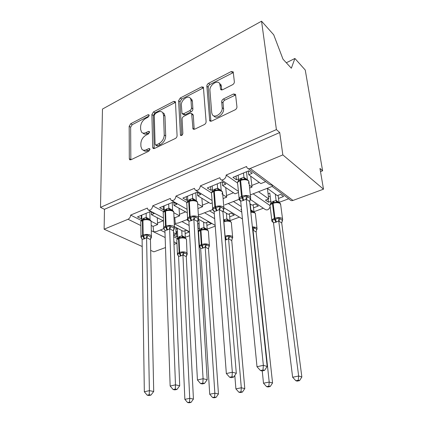 <?xml version="1.0" encoding="UTF-8"?>
<svg xmlns="http://www.w3.org/2000/svg" width="424" height="424" viewBox="0 0 424 424"><rect width="100%" height="100%" fill="white"/><g stroke="black" fill="none" stroke-linecap="round" stroke-linejoin="round"><path stroke-width="0.64" d="M149.174 115.392L148.988 114.84L147.987 114.756L130.751 123.702L129.172 126.278L129.309 158.693L129.654 159.657L130.963 159.763L148.776 151.22L149.942 149.328L149.72 148.686L148.718 148.586L146.381 149.714C144.526 150.552 143.036 150.414 141.918 149.317L140.895 146.381L140.853 143.619C141.118 139.909 142.862 137.074 146.094 135.118L148.4 133.968L149.55 132.103L149.349 131.504L148.347 131.413L146.042 132.569C144.16 133.449 142.665 133.327 141.568 132.198L140.646 129.468L140.604 126.787C140.869 123.183 142.586 120.39 145.766 118.407L148.04 117.231L149.174 115.392M232.559 84.721C233.751 83.994 234.35 83.03 234.355 81.821L233.221 71.852L231.218 71.539L208.587 83.29C207.458 83.989 206.886 84.922 206.859 86.088L209.726 120.803L211.581 121.094L235.108 109.816C236.338 109.1 236.947 108.109 236.947 106.853L235.532 94.34L233.502 93.985L223.459 98.962C222.277 99.667 221.678 100.631 221.667 101.855L222.192 107.696C222.945 113.001 214.655 118.805 212.334 114.666L211.73 112.8L209.938 90.397C209.244 85.24 217.538 79.405 219.685 83.602L220.681 89.453L222.611 89.75L232.559 84.721M100.499 207.373L276.406 129.59L261.55 21.2L102.47 109.063L100.499 207.373L104.463 209.313L104.129 229.204L128.048 219.261C129.617 218.418 130.475 217.03 130.624 215.095L147.351 208.083L148.061 209.864C150.483 210.659 152.052 209.313 152.762 205.815L170.316 198.459L170.978 200.149C173.57 201.119 175.239 199.762 175.997 196.079L194.446 188.346L195.045 189.92C197.812 191.102 199.603 189.745 200.419 185.839L219.833 177.704L220.353 179.129C221.964 181.499 226.559 178.281 226.119 175.07L246.572 166.499L247.001 167.734C247.754 168.736 248.835 168.975 250.239 168.461L282.84 154.908L323.501 189.178L319.966 168.439L322.611 170.798L320.507 171.614M175.504 102.306L175.276 101.59L173.67 101.421L153.514 111.888L151.887 114.522L152.719 147.419L153.037 148.326L154.49 148.474L175.366 138.468C176.458 137.821 177.031 136.894 177.084 135.685L175.504 102.306M180.264 97.997L201.607 86.915L203.398 87.153L206.112 121.704C206.08 122.939 205.486 123.898 204.331 124.571L194.733 129.177L193 128.933L191.637 113.5L189.92 113.277L183.809 116.319C182.718 116.982 182.15 117.904 182.097 119.091L182.855 133.491C182.447 135.208 181.657 135.812 180.492 135.304L178.589 100.716L180.264 97.997L181.673 99.105L202.985 88.081L201.607 86.915M237.482 182.956L226.119 175.07M249.275 185.129L252.042 187.085L249.588 188.06M248.337 170.989L248.74 174.741L252.19 173.326L248.782 170.803L232.946 177.359L236.422 179.792L238.5 178.939M248.74 174.741L260.845 183.592L265.71 181.663M252.042 187.085L250.711 176.183M250.324 199.418L264.809 209.218C267.072 210.675 268.858 209.843 270.162 206.721M269.993 205.529L253.133 193.821M250.324 194.918L272.139 186.406L272.727 185.283C270.676 185.166 268.869 184.361 267.321 182.861L248.188 168.619M272.107 186.422L289.894 199.662C290.641 200.61 291.675 200.875 292.995 200.446L250.239 168.461M211.576 192.925L200.419 185.839M222.759 194.6L226.702 197.149L223.093 198.58M222.245 181.79L222.558 185.484L225.833 184.138L222.309 181.763L207.272 187.991L210.855 190.281L212.477 189.618M222.558 185.484L235.076 193.821L238.516 192.459M226.702 197.149L225.727 187.594M223.994 207.855L242.443 218.964M241.77 212.095L228.266 203.525M186.968 202.487L175.997 196.079M197.642 203.796L202.571 206.727L197.934 208.566M197.462 192.358L197.674 195.692L200.791 194.415L197.165 192.173L182.866 198.098L186.539 200.261L187.747 199.762M197.674 195.692L210.548 203.562L212.249 202.884M202.571 206.727L201.861 198.252M212.673 209.604L200.891 214.2L198.888 214.555M214.666 218.673L204.564 212.769M173.909 212.753L179.569 215.858L174.831 217.74L173.988 217.284M163.643 211.698L152.762 205.815M173.867 202.428L173.988 205.407L176.956 204.188L173.246 202.078L159.631 207.718L163.388 209.758L164.215 209.419M173.988 205.407L187.291 212.795M179.569 215.858L179.061 208.263M187.62 219.378L178.223 223.045L175.244 223.395L174.831 217.74M174.291 224.577L175.186 224.227L175.244 223.395M198.406 235.378L198.75 235.177M198.962 230.783L198.093 230.312M189.131 225.467L181.949 221.588M267.284 188.304L277.301 195.623L280.614 194.367L283.545 196.535L278.504 198.432M268.085 199.121L268.466 202.211L270.819 201.326M268.466 202.211L265.466 200.117L268.705 198.888L258.561 191.706M279.019 202.386L288.707 198.782M268.705 198.888L267.422 188.399M249.911 203.706L252.121 205.179L255.28 203.981L258.317 206.032L253.51 207.839M241.553 209.917L240.837 209.461L241.484 209.218M241.219 206.541L233.439 201.506M253.934 211.735L263.341 208.226M222.976 211.157L228.112 214.295L231.122 213.15L234.255 215.09L229.67 216.812M214.29 213.696L209.498 210.845M230.009 220.644L239.141 217.242M198.241 219.076L205.19 222.992L208.062 221.9L211.285 223.734L206.901 225.383M197.849 223.464L198.167 228.674L199.402 228.207M188.85 220.957L186.655 219.754M207.161 229.156L215.233 226.151M151.092 221.249L157.617 224.577L153.091 226.374L151.214 225.43M141.409 220.507L130.624 215.095M151.368 211.979L151.426 214.666L154.257 213.505L150.472 211.507L137.493 216.881L141.314 218.811L141.802 218.614M151.426 214.666L163.5 220.973M157.617 224.577L157.267 217.713M177.412 238.579L173.665 236.698M164.984 232.341L160.352 230.015M153.091 226.374L153.621 231.849L156.573 231.488L163.775 228.679M176.972 243.318L173.978 244.42M174.375 226.649L183.285 231.303L186.03 230.264L189.327 232.002L185.14 233.576M176.559 231.621L176.782 236.725L177.704 236.375M176.782 236.725L173.602 235.119M173.501 232.67L176.14 234.016L173.596 234.981M185.325 237.292L189.676 235.67M176.14 234.016L175.859 227.428M165.498 247.552L153.907 251.835L150.684 250.367M323.501 189.178L292.995 200.446M276.406 129.59L279.718 132.548L282.84 154.908M279.718 132.548L104.463 209.313M261.55 21.2L273.719 34.8L282.999 59.185L291.346 68.222L294.903 58.47L286.311 62.773M294.903 58.47L305.248 70.029L322.611 170.798M142.21 246.514L104.129 229.204M141.266 215.323L141.314 218.811M163.272 206.207L163.388 209.758M186.348 196.651L186.539 200.261M210.585 186.618L210.855 190.281M236.062 176.071L236.422 179.792M142.745 132.982L143.042 133.178C144.144 134.307 145.633 134.429 147.515 133.555L146.042 132.569M149.492 132.569L147.515 133.555M143.164 150.101L143.418 150.266C144.536 151.363 146.02 151.501 147.875 150.668L146.381 149.714M149.911 149.693L147.875 150.668M149.078 115.964L132.219 124.683L130.64 127.248L130.841 159.816M175.51 102.343L154.956 112.922L153.334 115.551L154.219 148.58M155.428 113.415L154.283 115.27L155.078 144.187L155.295 144.812L156.323 144.918L158.846 143.704C162.222 141.696 164.024 138.781 164.236 134.97L163.526 115.095L162.715 112.625C161.555 111.316 159.943 111.157 157.876 112.153L155.428 113.415M155.587 145.003L156.779 145.787L157.808 145.893L156.323 144.918M162.89 112.752L164.157 113.674L164.968 116.139L165.704 135.977C165.493 139.782 163.701 142.687 160.325 144.685L157.808 145.893M203.6 87.863L202.985 88.081M192.581 114.231L193.296 115.328L194.187 129.352M181.732 135.41L179.999 101.813L178.589 100.716M191.007 100.17L190.424 98.331C188.23 94.674 180.857 100.228 181.366 105.099L182.013 113.515L183.672 113.712L189.767 110.659C190.869 109.991 191.441 109.063 191.484 107.876L191.007 100.17L192.411 101.288L191.828 99.455L190.641 98.506M182.458 113.855L183.438 114.591L185.092 114.793L183.672 113.712M192.411 101.288L192.899 108.984C192.856 110.166 192.284 111.088 191.182 111.756L185.092 114.793M181.673 99.105L179.999 101.813M219.733 83.645L221.047 84.8L221.853 89.983M213.749 115.81C216.097 119.907 224.328 114.13 223.575 108.846L222.192 107.696M235.712 94.944L224.831 100.138C223.649 100.838 223.056 101.802 223.045 103.016L223.575 108.846M233.391 72.531L209.954 84.471C208.831 85.166 208.258 86.099 208.232 87.265L210.908 121.296M178.16 255.328L177.428 254.077L180.089 253.499L183.014 252.079L184.265 252.996L187.212 254.093M189.533 402.138L187.588 402.53L189.072 402.8L191.023 402.408L189.533 402.138L189.729 398.353L182.924 254.914L181.022 255.895L178.584 256.456L184.859 399.35L189.729 398.353L193.434 399.058L186.29 256.605L182.924 255.004M187.079 254.501L186.29 256.605M175.934 229.183L177.364 228.637L177.746 237.435L182.039 235.744L185.336 237.53M181.763 230.513L182.013 235.744M184.991 230.656L185.33 237.445M177.492 231.578L176.909 231.801L176.024 231.345M178.785 237.986L177.577 238.675L176.813 239.788L177.746 237.435M186.507 240.058L186.47 239.29L185.352 237.965L183.656 237.403L179.697 237.657L178.525 238.654C177.089 239.237 176.527 239.915 176.856 240.689L177.423 253.822M182.331 237.732L182.018 235.829M182.924 254.914L183.014 252.079M178.584 256.456L177.428 254.077M193.434 399.058L191.023 402.408M187.588 402.53L184.859 399.35M141.685 238.209L140.932 236.873L143.073 236.38L146.699 234.62L150.965 237.016L151.527 236.942L150.451 239.592L146.582 237.657L144.611 238.739L142.104 239.396L144.33 391.771L149.381 390.652L146.582 237.753M149.232 394.755L147.208 395.195L148.951 395.513L150.965 395.073L149.232 394.755L149.381 390.652L153.711 391.474L150.451 239.592M146.137 213.304L146.211 217.406L150.022 219.447M149.858 211.762L150.017 219.356M141.749 215.122L141.812 219.298L146.211 217.406M148.395 219.256L144.086 219.303L142.395 220.48C140.985 221.105 140.455 221.837 140.805 222.685L140.991 236.433M140.821 221.508L141.812 219.298M146.211 217.496L146.418 219.468M140.932 236.873L142.104 239.396M146.699 234.62L146.582 237.657M144.33 391.771L147.208 395.195M150.965 395.073L153.711 391.474M200.25 247.521L199.45 246.19L202.274 245.565L205.296 244.097L209.398 246.233M214.613 397.092L212.562 397.505L214.014 397.797L216.06 397.383L214.613 397.092L214.851 393.202L205.211 246.996L203.228 248.013L200.669 248.612L209.721 394.251L214.851 393.202L218.455 393.965L208.507 248.782L205.216 247.091M200.536 248.082L199.46 246.8C199.089 245.984 199.704 245.268 201.299 244.643L201.845 244.447C204.389 243.689 206.642 243.715 208.597 244.521L209.371 245.189L208.507 248.782M197.621 220.846L198.914 220.348L199.471 229.283L203.955 227.518L207.182 229.4M203.568 222.081L203.928 227.518M206.7 222.42L207.172 229.31M199.1 223.331L198.22 223.671L197.669 223.363M200.647 229.808L199.487 230.428L198.543 231.891M208.449 231.896L208.391 231.069L207.378 229.824L205.571 229.193L201.601 229.458L200.409 230.476C198.829 231.117 198.225 231.859 198.596 232.707L199.413 246.005M204.331 229.522L203.933 227.608M199.471 229.283L198.559 231.674M205.211 246.996L205.296 244.097M200.669 248.612L199.45 246.19M218.455 393.965L216.06 397.383M212.562 397.505L209.721 394.251M225.065 237.413L228.631 235.744L232.622 237.997M238.86 392.211L240.265 392.529L242.422 392.094L241.023 391.776L238.86 392.211L235.903 388.882L241.304 387.774L228.557 238.707L225.292 240.164M241.023 391.776L241.304 387.774L244.791 388.601L231.764 240.588L228.562 238.802M235.903 388.882L234.806 375.436M224.959 236.152L225.065 236.115C227.72 235.315 230.009 235.347 231.928 236.205L232.612 236.809L231.764 240.588M223.618 219.934L226.861 218.906L230.031 220.893M226.374 213.235L226.861 218.906M229.405 213.802L230.02 220.803M231.414 223.347L231.334 222.457L230.439 221.312L228.515 220.597L224.561 220.867L223.766 221.747M227.359 220.925L226.872 219.001M228.557 238.707L228.631 235.744M244.791 388.601L242.422 392.094M266.585 386.635L267.936 386.98L270.215 386.518L268.869 386.174L266.585 386.635L263.5 383.222L269.198 382.056L253.027 230.015L253.096 226.983L256.96 229.442M268.869 386.174L269.198 382.056L272.558 382.952L256.138 232.002L253.038 230.11M263.5 383.222L262.244 370.915M253.027 230.015L252.72 230.221M252.359 226.787L256.387 227.487L256.971 228.022L256.138 232.002M250.579 210.007L250.907 209.891L253.965 211.984M250.25 203.939L250.886 209.891M253.181 204.781L253.955 211.894M250.907 209.891L252.614 211.603L251.485 211.921L250.897 209.981M272.558 382.952L270.215 386.518M273.098 221.821L272.42 221.556L272.023 220.204L275.425 219.399L278.769 217.793L282.501 220.411M298.268 380.259L295.862 380.741L297.15 381.118L299.556 380.635L298.268 380.259L298.655 376.014L278.716 220.893L276.443 222.033L273.485 222.849L292.634 377.249L298.655 376.014L301.861 376.984L281.716 222.998L278.727 220.989M273.464 222.706L271.948 221.264C271.424 220.215 272.219 219.272 274.333 218.429L274.964 218.201C277.858 217.327 280.227 217.374 282.061 218.339L282.538 218.795L282.442 220.522L281.716 222.998M268.074 193.747L269.797 193.084L270.957 202.455L276.082 200.43L278.981 202.481M275.277 194.144L276.082 200.43M278.096 195.326L279.034 202.502M270.183 196.217L268.461 196.874M271.636 203.334L270.146 204.956L270.957 202.455M276.104 200.435L277.9 202.168L273.803 202.439L272.473 203.547C270.385 204.416 269.606 205.391 270.13 206.477L271.832 220.294M276.798 202.476L276.098 200.526M278.716 220.893L278.769 217.793M273.475 222.754L272.023 220.204M301.861 376.984L299.556 380.635M295.862 380.741L292.634 377.249M165.259 210.59L163.696 211.687L163.182 212.636M163.685 227.985L164.501 229.379L163.685 227.985L166.537 227.216L169.738 225.616L171.121 226.655L174.465 228.075M175.287 389.078L173.151 389.545L174.852 389.889L176.983 389.428L175.287 389.078L175.478 384.849L170.146 386.036L164.925 230.545L167.565 229.85L169.627 228.722L175.478 384.849L179.712 385.75L173.427 230.773L169.632 228.822M164.788 229.951L163.749 228.594C163.346 227.693 163.929 226.909 165.508 226.241L166.07 226.019C168.731 225.16 171.174 225.202 173.4 226.135L174.391 226.994L174.328 228.478L173.427 230.773M168.699 203.96L168.853 208.131L172.595 210.288M172.277 202.481L172.589 210.193M164.099 205.868L164.236 210.113L168.853 208.131M168.885 208.131L170.469 209.88L166.738 210.05L165 211.263C163.441 211.952 162.864 212.763 163.267 213.696L163.717 227.598M163.298 212.297L164.236 210.113M168.858 208.226L169.155 210.203M164.501 229.379L164.925 230.545M169.738 225.616L169.627 228.722M170.146 386.036L173.151 389.545M176.983 389.428L179.712 385.75M188.972 200.902L187.413 201.935L186.756 203.038L187.784 200.472L192.629 198.39L196.291 200.674M188.489 220.141L187.583 218.641L190.63 217.809L193.943 216.155L198.565 218.768M202.842 383.079L200.578 383.572L202.237 383.943L204.49 383.455L202.842 383.079L203.085 378.717L197.436 379.973L188.903 221.254L191.086 220.74L193.847 219.335L203.085 378.717L207.203 379.692L197.558 221.503L193.847 219.436M188.812 220.84L187.641 219.42C187.175 218.429 187.816 217.56 189.565 216.812L190.153 216.579C192.936 215.678 195.422 215.726 197.616 216.722L198.49 217.512L198.4 219.245L197.558 221.503M192.385 194.155L192.629 198.39M195.803 192.74L196.28 200.578M187.551 196.153L187.784 200.472M192.66 198.395L194.33 200.165L190.588 200.319L189.634 200.632L188.733 201.58C187.011 202.349 186.38 203.244 186.841 204.273L187.583 218.334M192.639 198.485L193.031 200.483M187.583 218.641L188.903 221.254M193.943 216.155L193.847 219.335M197.436 379.973L200.578 383.572M204.49 383.455L207.203 379.692M213.897 190.715L212.345 191.701L211.518 193.185M213.722 210.415L213.24 210.262L212.716 208.82L215.36 208.152L219.415 206.202L223.909 208.974M232.029 376.719L229.633 377.238L231.234 377.646L233.624 377.127L232.029 376.719L232.326 372.219L226.342 373.549L214.125 211.475L216.431 210.924L219.33 209.456L232.326 372.219L236.306 373.279L222.939 211.756L219.335 209.562M213.786 211.073L212.763 209.779C212.233 208.693 212.933 207.728 214.867 206.891L215.493 206.647C218.408 205.704 220.941 205.757 223.093 206.817L223.84 207.522L223.808 209.18L222.939 211.756M217.279 183.846L217.623 188.15L221.18 190.477L220.522 182.506M212.201 185.951L212.53 190.339L217.623 188.15M217.655 188.155L219.42 189.957L215.636 190.095L214.586 190.434L214.3 191.144L213.685 191.399C211.777 192.258 211.088 193.249 211.618 194.377L212.678 208.603M211.539 192.941L212.53 190.339M217.634 188.251L218.137 190.254M212.716 208.82L214.125 211.475M219.415 206.202L219.33 209.456M226.342 373.549L229.633 377.238M233.624 377.127L236.306 373.279M240.138 179.993L238.585 180.937L237.551 182.691M240.307 200.181L239.682 199.969L239.194 198.469C239.905 198.66 240.848 198.416 242.03 197.738L246.254 195.713L250.6 198.665M262.997 369.972L260.453 370.528L261.99 370.968L264.528 370.417L262.997 369.972L263.362 365.318L257.002 366.734L240.689 201.177L243.132 200.584L246.18 199.052L263.362 365.318L267.178 366.479L249.672 201.495L246.185 199.153M240.074 200.785L239.216 199.64C238.611 198.448 239.38 197.383 241.532 196.445L242.189 196.185C245.242 195.188 247.823 195.257 249.927 196.381L250.547 196.99L250.515 198.856L249.672 201.495M243.482 172.997L243.938 177.375L247.197 179.638M246.519 171.741L247.367 179.723M238.134 175.213L238.574 179.675L240.896 178.382L243.938 177.375M243.964 177.38L245.83 179.204L242.014 179.331L240.858 179.702L240.604 180.417L239.958 180.677C237.843 181.642 237.085 182.739 237.689 183.979L239.094 198.374M237.62 182.32L238.574 179.675M243.948 177.476L244.574 179.49M239.194 198.469L240.429 200.398L240.435 201.034M246.254 195.713L246.18 199.052M257.002 366.734L260.453 370.528M264.528 370.417L267.178 366.479M149.163 115.588L147.987 114.756M149.942 149.375L148.718 148.586M149.55 132.224L148.347 131.413M176.946 243.323L173.872 241.812M165.159 237.525L151.331 230.72M140.842 225.557L128.048 219.261M157.415 223.093L163.171 220.798M179.341 214.353L185.505 211.894M202.317 205.195L208.915 202.561M226.421 195.586L233.492 192.766M251.729 185.495L259.313 182.474M130.825 159.604L129.309 158.693M130.64 127.248L129.172 126.278M132.219 124.683L130.751 123.702M154.203 148.384L152.719 147.419M153.334 115.551L151.887 114.522M154.956 112.922L153.514 111.888M175.091 102.507L173.67 101.421M160.325 144.685L158.846 143.704M165.704 135.977L164.236 134.97M164.968 116.139L163.526 115.095M194.171 129.209L192.734 128.143M193.296 115.328L191.876 114.236M181.435 135.537L180.295 134.726M191.182 111.756L189.767 110.659M192.899 108.984L191.484 107.876M221.794 89.989L220.496 88.855M221.524 86.364L220.167 85.166M223.045 103.016L221.667 101.855M224.831 100.138L223.459 98.962M234.854 95.183L233.502 93.985M210.898 121.185L209.488 120.077M208.232 87.265L206.859 86.088M209.954 84.471L208.587 83.29M232.553 72.785L231.218 71.539M187.074 254.501L186.47 239.29L185.611 238.542C183.645 237.742 181.456 237.716 179.039 238.463L179.665 252.407C182.113 251.681 184.329 251.702 186.311 252.466L187.175 253.181L187.217 253.912M178.403 255.778L177.455 254.564C177.126 253.817 177.688 253.16 179.145 252.598L178.525 238.654L179.288 237.8M180.502 256.075L179.145 252.598L179.665 252.407L181.022 255.895M185.288 237.922L185.304 237.419M183.507 237.387L182.039 235.744M179.564 237.7L180.121 236.248M179.076 237.88L179.612 236.444M186.269 256.605L186.788 254.204M182.956 255.031L184.265 252.996M142.819 219.77L142.395 220.48L142.618 235.214L144.075 238.945M141.902 238.611L141.007 237.345C140.651 236.523 141.187 235.813 142.618 235.214L143.153 235.002C145.702 234.186 148.098 234.218 150.356 235.097L151.448 236.014L151.479 236.91M151.145 222.298L151.124 221.349L150.038 220.395C147.812 219.468 145.437 219.425 142.925 220.268L143.153 235.002L144.611 238.739M143.736 218.206L143.243 219.579M144.266 217.989L143.704 219.415M146.243 217.406L147.748 219.129M149.99 219.325L149.942 219.876M148.071 235.622L146.614 237.785M150.965 237.016L150.425 239.592M209.429 245.978L208.391 231.069L207.622 230.375C205.688 229.527 203.462 229.495 200.944 230.274L201.845 244.447L203.228 248.013M202.683 248.204L201.299 244.643L200.409 230.476L201.172 229.612M207.135 229.681L207.145 229.283M205.492 229.183L203.955 227.518M201.437 229.511L201.946 228.054M200.923 229.702L201.411 228.255M208.481 248.777L209.021 246.323M205.243 247.118L206.557 245.046M232.691 237.663L231.334 222.457L230.656 221.826C228.759 220.931 226.496 220.893 223.872 221.71L225.065 236.115L226.48 239.761M229.983 221.047L229.994 220.777M228.955 220.687L226.882 218.911M224.333 220.941L224.784 219.473M223.787 221.143L224.222 219.685M231.737 240.588L232.299 238.071M228.589 238.829L229.903 236.719M225.913 239.963L225.086 237.657M255.471 214.385L255.37 213.431L254.792 212.875L250.801 212.133M252.953 211.671L254.596 212.403L255.37 213.431L257.071 228.934M256.117 232.002L256.7 229.426M253.064 230.142L254.379 227.995M280.709 204.967L280.105 203.478C278.287 202.471 275.95 202.418 273.088 203.313L274.964 218.201L276.443 222.033M278.107 202.211L279.941 203.064L280.577 203.955L282.665 219.77M275.812 222.256L274.333 218.429L272.473 203.547L272.68 202.842L273.236 202.635M270.989 202.434L270.682 204.548M273.469 202.55L273.793 201.066M272.86 202.773L273.173 201.299M281.695 222.992L282.299 220.348M278.754 221.021L280.063 218.832M165.392 210.543L165 211.263L165.508 226.241L166.998 230.068M173.814 213.118L173.771 212.074L172.791 211.184C170.591 210.203 168.18 210.156 165.556 211.035L166.07 226.019L167.565 229.85M171.031 209.997L170.48 209.88C172.642 210.437 173.739 211.168 173.771 212.074L174.439 227.974M166.256 208.974L165.795 210.368M166.807 208.751L166.298 210.182M172.557 210.166L172.52 210.585M171.121 226.655L169.664 228.854M173.962 228.128L173.395 230.767M189.517 200.69L188.733 201.58L189.565 216.812L191.086 220.74M197.621 203.462L197.547 202.333L196.683 201.511C194.515 200.478 192.061 200.419 189.316 201.342L190.153 216.579L191.68 220.507M194.796 200.266L194.261 200.154C196.174 200.568 197.271 201.294 197.547 202.333L198.57 218.577M189.894 199.285L189.486 200.69M190.477 199.047L190.026 200.483M196.254 200.547L196.222 200.817M195.342 217.226L193.879 219.468M198.119 218.789L197.531 221.503M214.475 190.493L213.685 191.399L214.867 206.891L216.431 210.924M222.038 194.144L222.547 192.077L221.805 191.346C219.674 190.244 217.173 190.175 214.3 191.144L215.493 206.647L217.056 210.68M219.764 190.032L219.272 189.931C220.697 190.063 221.789 190.779 222.547 192.077L223.952 208.677M214.745 189.104L214.385 190.519M215.355 188.85L214.968 190.291M220.83 207.304L219.367 209.594M223.528 208.968L222.913 211.756M240.753 179.755L240.212 179.967L239.958 180.677L241.532 196.445L243.132 200.584M248.533 183.338L248.862 181.271L248.247 180.645C246.164 179.474 243.614 179.394 240.604 180.417L242.189 196.185L243.789 200.329M246.042 179.251L245.607 179.167C246.885 179.235 247.966 179.935 248.862 181.271L250.69 198.241M240.896 178.382L240.599 179.808M241.542 178.122L241.219 179.564M247.68 196.858L246.217 199.19M250.287 198.628L249.646 201.49M215.169 225.367L198.384 215.784M189.464 231.732L175.192 224.19M163.404 217.968L148.75 210.23M187.111 209.355L171.778 200.605M212.069 200.467L195.968 190.487M238.405 191.351L221.407 179.84M224.662 204.93L239.057 199.312M130.02 159.88L129.654 159.657M153.451 148.596L153.037 148.326M164.157 113.674L162.715 112.625M193.508 129.304L193 128.933M193.058 114.597L191.637 113.5M180.831 135.542L180.492 135.304M191.828 99.455L190.424 98.331M221.19 89.899L220.681 89.453M221.047 84.8L219.685 83.602M210.267 121.227L209.726 120.803M179.299 237.795L178.854 237.965M176.909 239.597L176.819 239.936M179.697 237.657L179.368 237.769M183.65 237.403L184.138 237.504M142.681 219.812L141.113 220.989M151.41 237.27L151.124 221.349C151.183 220.48 150.091 219.749 147.833 219.144M144.086 219.303L143.296 219.563M143.211 219.595L142.766 219.78M201.183 229.607L200.711 229.782M201.612 229.458L201.246 229.58M205.571 229.193L206.038 229.289M224.561 220.872L224.142 221.01M273.247 202.63L272.68 202.842M272.627 202.863L271.588 203.361M270.21 204.776L270.009 205.476M273.83 202.434L273.3 202.614M166.764 210.044L165.901 210.325M165.816 210.362L165.344 210.553M186.772 203.176L186.857 202.847M190.588 200.319L189.634 200.632M189.554 200.663L189.051 200.87M215.636 190.095L214.586 190.434M214.512 190.466L213.977 190.683M242.014 179.331L240.858 179.702M240.79 179.728L240.212 179.967"/></g></svg>
